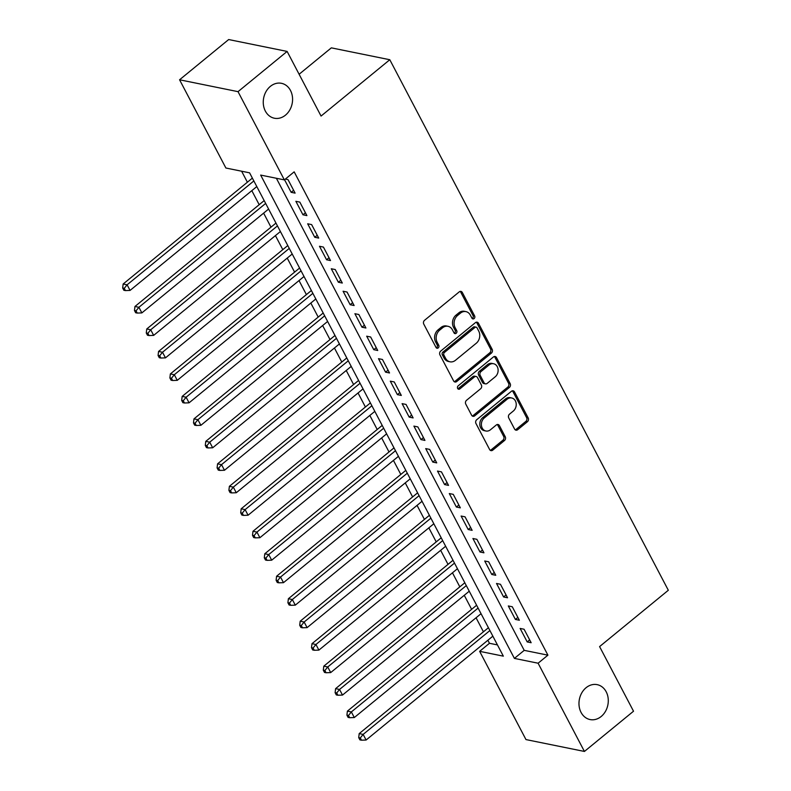 <?xml version="1.0" encoding="UTF-8"?>
<svg xmlns="http://www.w3.org/2000/svg" width="791" height="791" viewBox="0 0 791 791"><rect width="100%" height="100%" fill="white"/><g stroke="black" fill="none" stroke-linecap="round" stroke-linejoin="round"><path stroke-width="1.19" d="M474.096 318.595A1.908 1.562 101.5 0 0 474.64 315.945L462.33 292.502A2.729 2.225 101.5 0 0 460.945 291.404A2.729 2.225 101.5 0 0 459.235 291.879L424.54 320.306A2.729 2.225 101.5 0 0 423.768 324.092L436.078 347.536A1.908 1.562 101.5 0 0 438.778 345.331L437.186 342.295A8.741 7.129 101.5 0 1 439.648 330.173L442.535 327.81A8.741 7.129 101.5 0 1 447.983 326.297A8.741 7.129 101.5 0 1 452.412 329.817L454.004 332.853A1.908 1.562 101.5 0 0 456.704 330.638L455.112 327.603A8.741 7.129 101.5 0 1 457.574 315.49L460.471 313.117A8.741 7.129 101.5 0 1 465.919 311.614A8.741 7.129 101.5 0 1 470.338 315.125L471.94 318.16A1.908 1.562 101.5 0 0 474.096 318.595M472.168 318.496A1.908 1.562 101.5 0 0 473.058 315.629L460.748 292.186A2.729 2.225 101.5 0 0 460.115 291.424M436.316 347.872A1.908 1.562 101.5 0 0 437.196 345.005L435.604 341.969L437.186 342.295M454.242 333.189A1.908 1.562 101.5 0 0 455.132 330.312L453.53 327.286L455.112 327.603M586.072 687.725A17.817 14.515 101.5 0 0 579.131 706.116A17.817 14.515 101.5 0 0 590.086 719.563A17.817 14.515 101.5 0 0 601.18 716.498A17.817 14.515 101.5 0 0 608.131 698.097A17.817 14.515 101.5 0 0 597.175 684.65A17.817 14.515 101.5 0 0 586.072 687.725M270.364 86.377A17.817 14.515 101.5 0 0 263.413 104.778A17.817 14.515 101.5 0 0 274.368 118.225A17.817 14.515 101.5 0 0 285.472 115.15A17.817 14.515 101.5 0 0 292.423 96.759A17.817 14.515 101.5 0 0 281.467 83.312A17.817 14.515 101.5 0 0 270.364 86.377M514.595 429.078A2.729 2.225 101.5 0 0 515.979 430.175A2.729 2.225 101.5 0 0 517.68 429.711L527.419 421.732A2.729 2.225 101.5 0 0 528.19 417.945L514.516 391.911A2.729 2.225 101.5 0 0 513.132 390.813A2.729 2.225 101.5 0 0 511.431 391.278L476.726 419.714A2.729 2.225 101.5 0 0 475.964 423.501L489.629 449.535A2.729 2.225 101.5 0 0 491.013 450.633A2.729 2.225 101.5 0 0 492.714 450.168L504.48 440.528A2.729 2.225 101.5 0 0 505.241 436.741L499.398 425.598A2.729 2.225 101.5 0 0 498.014 424.5A2.729 2.225 101.5 0 0 496.313 424.975L490.479 429.75A7.307 5.952 101.5 0 1 485.921 431.006A7.307 5.952 101.5 0 1 481.432 425.489A7.307 5.952 101.5 0 1 484.28 417.945L507.12 399.228A7.307 5.952 101.5 0 1 511.678 397.972A7.307 5.952 101.5 0 1 516.177 403.489A7.307 5.952 101.5 0 1 513.319 411.033L509.513 414.148A2.729 2.225 101.5 0 0 508.742 417.935L514.595 429.078M179.567 79.782L228.668 39.55L287.123 51.425L321.057 116.059L389.795 59.73L668.326 590.264L599.588 646.593L633.522 711.218L584.42 751.45L525.966 739.575L479.643 651.339L503.343 656.154L249.59 172.834L225.89 168.018L179.567 79.782L238.022 91.657L284.355 179.893L260.654 175.078L514.397 658.399L538.098 663.214L584.42 751.45M287.123 51.425L238.022 91.657M276.375 178.272L524.215 650.35L547.916 655.166L294.173 171.845L284.355 179.893M547.916 655.166L538.098 663.214M491.389 353.102A2.729 2.225 101.5 0 0 492.16 349.325L478.486 323.282A2.729 2.225 101.5 0 0 477.102 322.184A2.729 2.225 101.5 0 0 475.401 322.659L440.706 351.085A2.729 2.225 101.5 0 0 439.934 354.872L453.599 380.916A2.729 2.225 101.5 0 0 454.983 382.013A2.729 2.225 101.5 0 0 456.694 381.539L491.389 353.102L489.807 352.786A2.729 2.225 101.5 0 0 490.578 348.999L476.904 322.965A2.729 2.225 101.5 0 0 476.281 322.204M496.501 357.591L510.175 383.635A2.729 2.225 101.5 0 1 509.404 387.422L474.699 415.848A2.729 2.225 101.5 0 1 472.998 416.323A2.729 2.225 101.5 0 1 471.614 415.226L465.77 404.082A2.729 2.225 101.5 0 1 466.532 400.295L480.612 388.767A2.729 2.225 101.5 0 0 481.373 384.98L477.497 377.584A2.729 2.225 101.5 0 0 476.113 376.486A2.729 2.225 101.5 0 0 474.412 376.961L459.759 388.964A1.908 1.562 101.5 0 1 458.137 385.879L493.416 356.968A2.729 2.225 101.5 0 1 495.117 356.494A2.729 2.225 101.5 0 1 496.501 357.591L494.919 357.275L508.593 383.309L510.175 383.635M284.542 179.735L291.157 192.322L295.102 193.123L288.023 179.636L285.333 179.092M306.908 215.607L299.829 202.11L295.874 201.309L302.963 214.796L306.908 215.607M318.714 238.081L311.634 224.595L307.679 223.794L314.759 237.28L318.714 238.081M330.509 260.565L323.43 247.079L319.485 246.268L326.564 259.764L330.509 260.565M342.315 283.04L335.236 269.553L331.281 268.752L338.37 282.239L342.315 283.04M354.121 305.524L347.041 292.037L343.086 291.236L350.166 304.723L354.121 305.524M365.917 328.008L358.837 314.511L354.892 313.711L361.971 327.197L365.917 328.008M377.722 350.482L370.643 336.996L366.688 336.195L373.777 349.681L377.722 350.482M389.528 372.966L382.449 359.48L378.494 358.669L385.573 372.166L389.528 372.966M401.324 395.441L394.244 381.954L390.299 381.153L397.379 394.64L401.324 395.441M413.129 417.925L406.05 404.438L402.095 403.637L409.184 417.124L413.129 417.925M424.935 440.409L417.856 426.913L413.901 426.112L420.98 439.598L424.935 440.409M436.731 462.883L429.651 449.397L425.706 448.596L432.786 462.082L436.731 462.883M448.537 485.367L441.457 471.881L437.502 471.07L444.591 484.567L448.537 485.367M460.342 507.842L453.263 494.355L449.308 493.554L456.387 507.041L460.342 507.842M472.138 530.326L465.059 516.839L461.113 516.039L468.193 529.525L472.138 530.326M483.944 552.81L476.864 539.314L472.909 538.513L479.999 551.999L483.944 552.81M495.749 575.284L488.67 561.798L484.715 560.997L491.794 574.484L495.749 575.284M507.545 597.769L500.466 584.282L496.521 583.471L503.6 596.968L507.545 597.769M519.351 620.243L512.271 606.756L508.316 605.955L515.406 619.442L519.351 620.243M520.122 628.44L527.202 641.926L531.157 642.727L524.077 629.24L520.122 628.44M241.611 171.212L247.385 182.207M251.815 190.651L259.191 204.691M263.621 213.135L270.987 227.165M275.426 235.609L282.792 249.649M287.222 258.093L294.598 272.134M299.028 280.578L306.394 294.608M310.833 303.052L318.2 317.092M322.629 325.536L330.005 339.566M334.435 348.01L341.801 362.051M346.24 370.495L353.607 384.535M358.036 392.979L365.412 407.009M369.842 415.453L377.208 429.493M381.648 437.937L389.014 451.968M393.443 460.411L400.819 474.452M405.249 482.896L412.615 496.936M417.055 505.38L424.421 519.41M428.851 527.854L436.227 541.894M440.656 550.338L448.022 564.369M452.462 572.813L459.828 586.853M464.258 595.297L471.634 609.327M476.063 617.781L483.43 631.811M487.869 640.255L489.461 643.291L497.44 644.912M389.795 59.73L331.33 47.855L299.107 74.265M489.461 643.291L479.643 651.339M524.215 650.35L514.397 658.399M291.157 192.322L293.619 190.295M302.963 214.796L305.425 212.779M314.759 237.28L317.231 235.263M326.564 259.764L329.026 257.737M338.37 282.239L340.832 280.222M350.166 304.723L352.638 302.696M361.971 327.197L364.433 325.18M373.777 349.681L376.239 347.664M385.573 372.166L388.045 370.139M397.379 394.64L399.841 392.623M409.184 417.124L411.646 415.097M420.98 439.598L423.452 437.581M432.786 462.082L435.248 460.065M444.591 484.567L447.053 482.54M456.387 507.041L458.859 505.024M468.193 529.525L470.655 527.498M479.999 551.999L482.461 549.982M491.794 574.484L494.266 572.457M503.6 596.968L506.062 594.941M515.406 619.442L517.868 617.425M527.202 641.926L529.673 639.899M465.919 311.614L464.337 311.288A8.741 7.129 101.5 0 0 458.889 312.801L460.471 313.117M453.53 327.286A8.741 7.129 101.5 0 1 455.992 315.164L458.889 312.801M447.983 326.297L446.411 325.981A8.741 7.129 101.5 0 0 440.963 327.484L442.535 327.81M435.604 341.969A8.741 7.129 101.5 0 1 438.066 329.857L440.963 327.484M454.232 381.667A2.729 2.225 101.5 0 0 455.112 381.222L489.807 352.786M477.062 327.919A1.908 1.562 101.5 0 0 474.907 327.484L444.443 352.44A1.908 1.562 101.5 0 0 443.909 355.09L445.59 358.293A8.741 7.129 101.5 0 0 450.01 361.803A8.741 7.129 101.5 0 0 455.458 360.3L476.281 343.235A8.741 7.129 101.5 0 0 478.743 331.122L477.062 327.919M476.093 327.158L474.511 326.831A1.908 1.562 101.5 0 0 473.325 327.158L474.907 327.484M450.01 361.803L448.438 361.477A8.741 7.129 101.5 0 1 444.008 357.967L442.327 354.773A1.908 1.562 101.5 0 1 442.861 352.124L473.325 327.158M472.247 415.977A2.729 2.225 101.5 0 0 473.127 415.532L507.822 387.096A2.729 2.225 101.5 0 0 508.593 383.309M476.113 376.486L474.531 376.17A2.729 2.225 101.5 0 0 472.83 376.635L458.177 388.638L459.759 388.964M495.215 376.803A7.307 5.952 101.5 0 0 498.063 369.249A7.307 5.952 101.5 0 0 493.564 363.731A7.307 5.952 101.5 0 0 489.016 364.997L480.968 371.592A2.729 2.225 101.5 0 0 480.196 375.379L484.072 382.765A2.729 2.225 101.5 0 0 485.456 383.862A2.729 2.225 101.5 0 0 487.167 383.398L495.215 376.803M493.564 363.731L491.982 363.415A7.307 5.952 101.5 0 0 487.434 364.671L489.016 364.997M485.456 383.862L483.884 383.546A2.729 2.225 101.5 0 1 482.5 382.449L478.614 375.053A2.729 2.225 101.5 0 1 479.386 371.266L487.434 364.671M494.919 357.275A2.729 2.225 101.5 0 0 494.286 356.523M511.678 397.972L510.096 397.646A7.307 5.952 101.5 0 0 505.548 398.911L507.12 399.228M485.921 431.006L484.339 430.69A7.307 5.952 101.5 0 1 479.85 425.172A7.307 5.952 101.5 0 1 482.698 417.628L505.548 398.911M490.262 450.297A2.729 2.225 101.5 0 0 491.142 449.842L502.898 440.211A2.729 2.225 101.5 0 0 503.669 436.424L497.816 425.281A2.729 2.225 101.5 0 0 497.183 424.52M515.228 429.839A2.729 2.225 101.5 0 0 516.098 429.384L525.837 421.415A2.729 2.225 101.5 0 0 526.608 417.628L512.934 391.585A2.729 2.225 101.5 0 0 512.301 390.833M252.369 178.123L123.159 283.999L127.104 284.809L130.06 290.426L256.808 186.567M253.852 180.951L127.104 284.809L124.256 288.339L122.674 288.023L123.851 290.267L125.433 290.594L124.256 288.339M130.06 290.426L125.433 290.594M122.674 288.023L123.159 283.999M264.174 200.607L134.954 306.483L138.909 307.284L141.856 312.91L268.604 209.051M265.657 203.425L138.909 307.284L136.052 310.823L134.48 310.507L135.656 312.752L137.239 313.068L136.052 310.823M141.856 312.91L137.239 313.068M134.48 310.507L134.954 306.483M275.97 223.082L146.76 328.967L150.715 329.768L153.662 335.384L280.41 231.526M277.453 225.91L150.715 329.768L147.858 333.308L146.276 332.981L147.462 335.226L149.034 335.552L147.858 333.308M153.662 335.384L149.034 335.552M146.276 332.981L146.76 328.967M287.776 245.566L158.566 351.441L162.511 352.242L165.467 357.868L292.215 254.01M289.259 248.394L162.511 352.242L159.663 355.782L158.081 355.466L159.258 357.71L160.84 358.036L159.663 355.782M165.467 357.868L160.84 358.036M158.081 355.466L158.566 351.441M299.581 268.05L170.362 373.925L174.317 374.726L177.263 380.342L304.011 276.494M301.064 270.868L174.317 374.726L171.459 378.266L169.887 377.94L171.064 380.194L172.646 380.511L171.459 378.266M177.263 380.342L172.646 380.511M169.887 377.94L170.362 373.925M311.377 290.524L182.167 396.4L186.122 397.211L189.069 402.827L315.817 298.968M312.86 293.352L186.122 397.211L183.265 400.74L181.683 400.424L182.869 402.668L184.441 402.995L183.265 400.74M189.069 402.827L184.441 402.995M181.683 400.424L182.167 396.4M323.183 313.009L193.973 418.884L197.918 419.685L200.874 425.311L327.622 321.453M324.666 315.827L197.918 419.685L195.07 423.225L193.488 422.898L194.665 425.153L196.247 425.469L195.07 423.225M200.874 425.311L196.247 425.469M193.488 422.898L193.973 418.884M334.989 335.483L205.769 441.368L209.724 442.169L212.67 447.785L339.418 343.927M336.472 338.311L209.724 442.169L206.866 445.709L205.294 445.382L206.471 447.627L208.053 447.953L206.866 445.709M212.67 447.785L208.053 447.953M205.294 445.382L205.769 441.368M346.784 357.967L217.574 463.842L221.529 464.643L224.476 470.269L351.224 366.411M348.267 360.795L221.529 464.643L218.672 468.183L217.09 467.867L218.276 470.111L219.849 470.427L218.672 468.183M224.476 470.269L219.849 470.427M217.09 467.867L217.574 463.842M358.59 380.451L229.38 486.327L233.325 487.127L236.282 492.744L363.029 388.895M360.073 383.269L233.325 487.127L230.478 490.667L228.896 490.341L230.072 492.595L231.654 492.912L230.478 490.667M236.282 492.744L231.654 492.912M228.896 490.341L229.38 486.327M370.396 402.926L241.176 508.801L245.131 509.612L248.077 515.228L374.825 411.369M371.879 405.753L245.131 509.612L242.273 513.141L240.701 512.825L241.878 515.07L243.46 515.396L242.273 513.141M248.077 515.228L243.46 515.396M240.701 512.825L241.176 508.801M382.191 425.41L252.982 531.285L256.937 532.086L259.883 537.712L386.631 433.854M383.675 428.228L256.937 532.086L254.079 535.626L252.497 535.299L253.684 537.554L255.256 537.87L254.079 535.626M259.883 537.712L255.256 537.87M252.497 535.299L252.982 531.285M393.997 447.884L264.787 553.769L268.732 554.57L271.689 560.186L398.437 456.328M395.48 450.712L268.732 554.57L265.885 558.1L264.303 557.784L265.479 560.028L267.061 560.354L265.885 558.1M271.689 560.186L267.061 560.354M264.303 557.784L264.787 553.769M405.803 470.368L276.583 576.243L280.538 577.044L283.485 582.67L410.232 478.812M407.286 473.196L280.538 577.044L277.681 580.584L276.108 580.268L277.285 582.512L278.867 582.829L277.681 580.584M283.485 582.67L278.867 582.829M276.108 580.268L276.583 576.243M417.599 492.852L288.389 598.728L292.334 599.529L295.29 605.145L422.038 501.296M419.082 495.67L292.334 599.529L289.486 603.068L287.904 602.742L289.091 604.996L290.663 605.313L289.486 603.068M295.29 605.145L290.663 605.313M287.904 602.742L288.389 598.728M429.404 515.327L300.194 621.202L304.14 622.013L307.096 627.629L433.834 523.771M430.887 518.154L304.14 622.013L301.292 625.543L299.71 625.226L300.887 627.471L302.469 627.797L301.292 625.543M307.096 627.629L302.469 627.797M299.71 625.226L300.194 621.202M441.21 537.811L311.99 643.686L315.945 644.487L318.892 650.113L445.64 546.255M442.693 540.629L315.945 644.487L313.088 648.027L311.506 647.7L312.692 649.955L314.274 650.271L313.088 648.027M318.892 650.113L314.274 650.271M311.506 647.7L311.99 643.686M453.006 560.285L323.796 666.17L327.741 666.971L330.697 672.587L457.445 568.729M454.489 563.113L327.741 666.971L324.893 670.501L323.311 670.185L324.498 672.429L326.07 672.755L324.893 670.501M330.697 672.587L326.07 672.755M323.311 670.185L323.796 666.17M464.811 582.769L335.602 688.645L339.547 689.445L342.503 695.071L469.241 591.213M466.295 585.597L339.547 689.445L336.699 692.985L335.117 692.669L336.294 694.913L337.876 695.23L336.699 692.985M342.503 695.071L337.876 695.23M335.117 692.669L335.602 688.645M476.617 605.244L347.397 711.129L351.352 711.93L354.299 717.546L481.047 613.687M478.1 608.071L351.352 711.93L348.495 715.469L346.913 715.143L348.099 717.397L349.681 717.714L348.495 715.469M354.299 717.546L349.681 717.714M346.913 715.143L347.397 711.129M488.413 627.728L359.203 733.603L363.148 734.404L366.104 740.03L492.852 636.172M489.896 630.556L363.148 734.404L360.3 737.944L358.719 737.627L359.905 739.872L361.477 740.198L360.3 737.944M366.104 740.03L361.477 740.198M358.719 737.627L359.203 733.603M473.058 315.629L474.64 315.945M437.196 345.005L438.778 345.331M455.132 330.312L456.704 330.638M455.992 315.164L457.574 315.49M438.066 329.857L439.648 330.173M460.748 292.186L462.33 292.502M455.112 381.222L456.694 381.539M476.904 322.965L478.486 323.282M490.578 348.999L492.16 349.325M442.861 352.124L444.443 352.44M442.327 354.773L443.909 355.09M444.008 357.967L445.59 358.293M507.822 387.096L509.404 387.422M473.127 415.532L474.699 415.848M472.83 376.635L474.412 376.961M479.386 371.266L480.968 371.592M478.614 375.053L480.196 375.379M482.5 382.449L484.072 382.765M482.698 417.628L484.28 417.945M497.816 425.281L499.398 425.598M503.669 436.424L505.241 436.741M502.898 440.211L504.48 440.528M491.142 449.842L492.714 450.168M512.934 391.585L514.516 391.911M526.608 417.628L528.19 417.945M525.837 421.415L527.419 421.732M516.098 429.384L517.68 429.711"/></g></svg>
